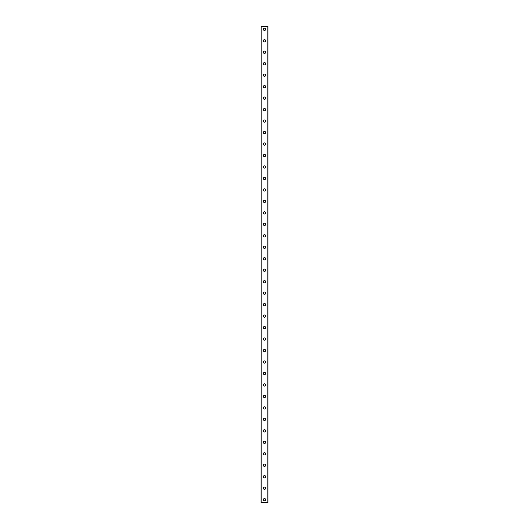 <?xml version="1.0" encoding="UTF-8"?>
<svg xmlns="http://www.w3.org/2000/svg" width="529" height="529" viewBox="0 0 529 529"><rect width="100%" height="100%" fill="white"/><g stroke="black" fill="none" stroke-linecap="round" stroke-linejoin="round"><path stroke-width="0.79" d="M263.356 499.68A1.144 1.144 0 0 1 264.5 498.536A1.144 1.144 0 0 1 265.644 499.68A1.144 1.144 0 0 1 264.5 500.831A1.144 1.144 0 0 1 263.356 499.68M263.356 488.207A1.144 1.144 0 0 1 264.5 487.064A1.144 1.144 0 0 1 265.644 488.207A1.144 1.144 0 0 1 264.5 489.358A1.144 1.144 0 0 1 263.356 488.207M263.356 476.735A1.144 1.144 0 0 1 264.5 475.591A1.144 1.144 0 0 1 265.644 476.735A1.144 1.144 0 0 1 264.5 477.885A1.144 1.144 0 0 1 263.356 476.735M263.356 465.262A1.144 1.144 0 0 1 264.5 464.118A1.144 1.144 0 0 1 265.644 465.262A1.144 1.144 0 0 1 264.5 466.413A1.144 1.144 0 0 1 263.356 465.262M263.356 453.796A1.144 1.144 0 0 1 264.5 452.645A1.144 1.144 0 0 1 265.644 453.796A1.144 1.144 0 0 1 264.5 454.94A1.144 1.144 0 0 1 263.356 453.796M263.356 442.323A1.144 1.144 0 0 1 264.5 441.173A1.144 1.144 0 0 1 265.644 442.323A1.144 1.144 0 0 1 264.5 443.467A1.144 1.144 0 0 1 263.356 442.323M263.356 430.851A1.144 1.144 0 0 1 264.5 429.7A1.144 1.144 0 0 1 265.644 430.851A1.144 1.144 0 0 1 264.5 431.995A1.144 1.144 0 0 1 263.356 430.851M263.356 419.378A1.144 1.144 0 0 1 264.5 418.227A1.144 1.144 0 0 1 265.644 419.378A1.144 1.144 0 0 1 264.5 420.522A1.144 1.144 0 0 1 263.356 419.378M263.356 407.905A1.144 1.144 0 0 1 264.5 406.755A1.144 1.144 0 0 1 265.644 407.905A1.144 1.144 0 0 1 264.5 409.049A1.144 1.144 0 0 1 263.356 407.905M263.356 396.433A1.144 1.144 0 0 1 264.5 395.282A1.144 1.144 0 0 1 265.644 396.433A1.144 1.144 0 0 1 264.5 397.577A1.144 1.144 0 0 1 263.356 396.433M263.356 384.96A1.144 1.144 0 0 1 264.5 383.809A1.144 1.144 0 0 1 265.644 384.96A1.144 1.144 0 0 1 264.5 386.104A1.144 1.144 0 0 1 263.356 384.96M263.356 373.487A1.144 1.144 0 0 1 264.5 372.337A1.144 1.144 0 0 1 265.644 373.487A1.144 1.144 0 0 1 264.5 374.631A1.144 1.144 0 0 1 263.356 373.487M263.356 362.015A1.144 1.144 0 0 1 264.5 360.864A1.144 1.144 0 0 1 265.644 362.015A1.144 1.144 0 0 1 264.5 363.159A1.144 1.144 0 0 1 263.356 362.015M263.356 350.542A1.144 1.144 0 0 1 264.5 349.398A1.144 1.144 0 0 1 265.644 350.542A1.144 1.144 0 0 1 264.5 351.692A1.144 1.144 0 0 1 263.356 350.542M263.356 339.069A1.144 1.144 0 0 1 264.5 337.925A1.144 1.144 0 0 1 265.644 339.069A1.144 1.144 0 0 1 264.5 340.22A1.144 1.144 0 0 1 263.356 339.069M263.356 327.596A1.144 1.144 0 0 1 264.5 326.453A1.144 1.144 0 0 1 265.644 327.596A1.144 1.144 0 0 1 264.5 328.747A1.144 1.144 0 0 1 263.356 327.596M263.356 316.124A1.144 1.144 0 0 1 264.5 314.98A1.144 1.144 0 0 1 265.644 316.124A1.144 1.144 0 0 1 264.5 317.274A1.144 1.144 0 0 1 263.356 316.124M263.356 304.651A1.144 1.144 0 0 1 264.5 303.507A1.144 1.144 0 0 1 265.644 304.651A1.144 1.144 0 0 1 264.5 305.802A1.144 1.144 0 0 1 263.356 304.651M263.356 293.178A1.144 1.144 0 0 1 264.5 292.034A1.144 1.144 0 0 1 265.644 293.178A1.144 1.144 0 0 1 264.5 294.329A1.144 1.144 0 0 1 263.356 293.178M263.356 281.706A1.144 1.144 0 0 1 264.5 280.562A1.144 1.144 0 0 1 265.644 281.706A1.144 1.144 0 0 1 264.5 282.856A1.144 1.144 0 0 1 263.356 281.706M263.356 270.233A1.144 1.144 0 0 1 264.5 269.089A1.144 1.144 0 0 1 265.644 270.233A1.144 1.144 0 0 1 264.5 271.384A1.144 1.144 0 0 1 263.356 270.233M263.356 258.767A1.144 1.144 0 0 1 264.5 257.616A1.144 1.144 0 0 1 265.644 258.767A1.144 1.144 0 0 1 264.5 259.911A1.144 1.144 0 0 1 263.356 258.767M263.356 247.294A1.144 1.144 0 0 1 264.5 246.144A1.144 1.144 0 0 1 265.644 247.294A1.144 1.144 0 0 1 264.5 248.438A1.144 1.144 0 0 1 263.356 247.294M263.356 235.822A1.144 1.144 0 0 1 264.5 234.671A1.144 1.144 0 0 1 265.644 235.822A1.144 1.144 0 0 1 264.5 236.966A1.144 1.144 0 0 1 263.356 235.822M263.356 224.349A1.144 1.144 0 0 1 264.5 223.198A1.144 1.144 0 0 1 265.644 224.349A1.144 1.144 0 0 1 264.5 225.493A1.144 1.144 0 0 1 263.356 224.349M263.356 212.876A1.144 1.144 0 0 1 264.5 211.726A1.144 1.144 0 0 1 265.644 212.876A1.144 1.144 0 0 1 264.5 214.02A1.144 1.144 0 0 1 263.356 212.876M263.356 201.404A1.144 1.144 0 0 1 264.5 200.253A1.144 1.144 0 0 1 265.644 201.404A1.144 1.144 0 0 1 264.5 202.547A1.144 1.144 0 0 1 263.356 201.404M263.356 189.931A1.144 1.144 0 0 1 264.5 188.78A1.144 1.144 0 0 1 265.644 189.931A1.144 1.144 0 0 1 264.5 191.075A1.144 1.144 0 0 1 263.356 189.931M263.356 178.458A1.144 1.144 0 0 1 264.5 177.308A1.144 1.144 0 0 1 265.644 178.458A1.144 1.144 0 0 1 264.5 179.602A1.144 1.144 0 0 1 263.356 178.458M263.356 166.985A1.144 1.144 0 0 1 264.5 165.841A1.144 1.144 0 0 1 265.644 166.985A1.144 1.144 0 0 1 264.5 168.136A1.144 1.144 0 0 1 263.356 166.985M263.356 155.513A1.144 1.144 0 0 1 264.5 154.369A1.144 1.144 0 0 1 265.644 155.513A1.144 1.144 0 0 1 264.5 156.663A1.144 1.144 0 0 1 263.356 155.513M263.356 144.04A1.144 1.144 0 0 1 264.5 142.896A1.144 1.144 0 0 1 265.644 144.04A1.144 1.144 0 0 1 264.5 145.191A1.144 1.144 0 0 1 263.356 144.04M263.356 132.567A1.144 1.144 0 0 1 264.5 131.423A1.144 1.144 0 0 1 265.644 132.567A1.144 1.144 0 0 1 264.5 133.718A1.144 1.144 0 0 1 263.356 132.567M263.356 121.095A1.144 1.144 0 0 1 264.5 119.951A1.144 1.144 0 0 1 265.644 121.095A1.144 1.144 0 0 1 264.5 122.245A1.144 1.144 0 0 1 263.356 121.095M263.356 109.622A1.144 1.144 0 0 1 264.5 108.478A1.144 1.144 0 0 1 265.644 109.622A1.144 1.144 0 0 1 264.5 110.773A1.144 1.144 0 0 1 263.356 109.622M263.356 98.149A1.144 1.144 0 0 1 264.5 97.005A1.144 1.144 0 0 1 265.644 98.149A1.144 1.144 0 0 1 264.5 99.3A1.144 1.144 0 0 1 263.356 98.149M263.356 86.677A1.144 1.144 0 0 1 264.5 85.533A1.144 1.144 0 0 1 265.644 86.677A1.144 1.144 0 0 1 264.5 87.827A1.144 1.144 0 0 1 263.356 86.677M263.356 75.204A1.144 1.144 0 0 1 264.5 74.06A1.144 1.144 0 0 1 265.644 75.204A1.144 1.144 0 0 1 264.5 76.355A1.144 1.144 0 0 1 263.356 75.204M263.356 63.738A1.144 1.144 0 0 1 264.5 62.587A1.144 1.144 0 0 1 265.644 63.738A1.144 1.144 0 0 1 264.5 64.882A1.144 1.144 0 0 1 263.356 63.738M263.356 52.265A1.144 1.144 0 0 1 264.5 51.115A1.144 1.144 0 0 1 265.644 52.265A1.144 1.144 0 0 1 264.5 53.409A1.144 1.144 0 0 1 263.356 52.265M263.356 40.793A1.144 1.144 0 0 1 264.5 39.642A1.144 1.144 0 0 1 265.644 40.793A1.144 1.144 0 0 1 264.5 41.936A1.144 1.144 0 0 1 263.356 40.793M263.356 29.32A1.144 1.144 0 0 1 264.5 28.169A1.144 1.144 0 0 1 265.644 29.32A1.144 1.144 0 0 1 264.5 30.464A1.144 1.144 0 0 1 263.356 29.32M261.174 26.45L261.062 502.55L267.938 502.55L267.938 26.45L261.174 26.45L261.174 502.55M267.826 26.45L267.826 502.55"/></g></svg>
